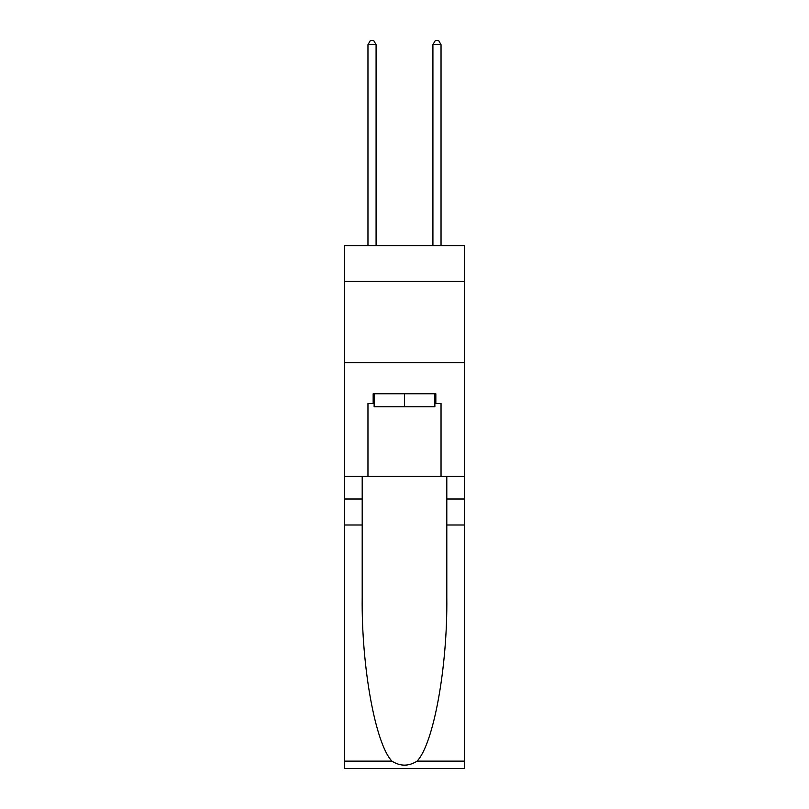 <?xml version="1.0" encoding="UTF-8"?>
<svg xmlns="http://www.w3.org/2000/svg" width="809" height="809" viewBox="0 0 809 809"><rect width="100%" height="100%" fill="white"/><g stroke="black" fill="none" stroke-linecap="round" stroke-linejoin="round"><path stroke-width="1.21" d="M464.578 281.421L464.578 245.693L344.422 245.693L344.422 281.421L464.578 281.421L464.578 476.268L441.036 476.268L441.036 403.529L435.839 403.529L435.839 393.781L373.161 393.781L373.161 403.529L374.132 403.529M344.422 524.98L362.199 524.98L362.199 597.396C361.34 666.606 375.376 743.926 391.94 761.138C400.303 766.487 408.676 766.487 417.06 761.138L464.578 761.138L464.578 768.55L344.422 768.55L344.422 281.421M434.868 393.781L434.868 406.775L374.132 406.775L374.132 393.781M404.5 393.781L404.5 406.775M417.06 761.138C433.624 743.926 447.66 666.606 446.801 597.396L446.801 476.268M446.801 524.98L464.578 524.98L464.578 476.268M362.199 476.268L362.199 524.98M464.578 761.138L464.578 524.98M344.422 476.268L367.964 476.268L367.964 403.529L373.161 403.529M344.422 362.604L464.578 362.604M367.964 476.268L441.036 476.268M434.868 403.529L435.839 403.529M376.084 245.693L376.084 44.667L367.964 44.667L367.964 245.693M367.964 44.667L370.401 40.45L373.647 40.45L376.084 44.667M441.036 245.693L441.036 44.667L432.916 44.667L432.916 245.693M432.916 44.667L435.353 40.45L438.599 40.45L441.036 44.667M446.801 499.001L464.578 499.001M362.199 499.001L344.422 499.001M344.422 761.138L391.94 761.138"/></g></svg>
